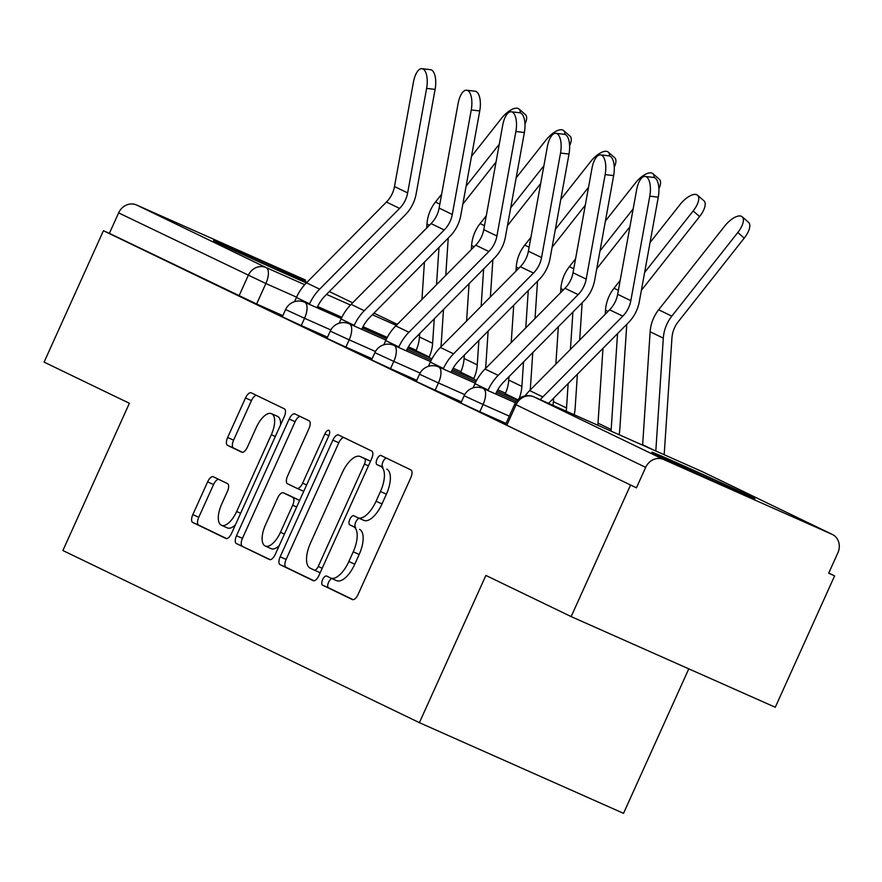 <?xml version="1.0" encoding="UTF-8"?>
<svg xmlns="http://www.w3.org/2000/svg" width="882" height="882" viewBox="0 0 882 882"><rect width="100%" height="100%" fill="white"/><g stroke="black" fill="none" stroke-linecap="round" stroke-linejoin="round"><path stroke-width="1.32" d="M322.614 579.661A4.983 2.183 -66.1 0 0 322.525 585.141L352.37 599.551A7.111 3.12 -66.1 0 0 352.414 599.573A7.111 3.12 -66.1 0 0 358.103 594.424L410.78 477.768A7.111 3.12 -66.1 0 0 410.902 469.93L381.057 455.52A4.983 2.183 -66.1 0 0 381.035 455.509A4.983 2.183 -66.1 0 0 377.044 459.114A4.983 2.183 -66.1 0 0 376.956 464.594L380.826 466.457A22.756 9.978 -66.1 0 1 380.451 491.539L376.052 501.263A22.756 9.978 -66.1 0 1 357.827 517.723A22.756 9.978 -66.1 0 1 357.706 517.657L353.847 515.794A4.983 2.183 -66.1 0 0 353.814 515.783A4.983 2.183 -66.1 0 0 349.823 519.388A4.983 2.183 -66.1 0 0 349.746 524.867L353.605 526.73A22.756 9.978 -66.1 0 1 353.23 551.812L348.842 561.536A22.756 9.978 -66.1 0 1 330.618 577.997A22.756 9.978 -66.1 0 1 330.485 577.931L326.627 576.067A4.983 2.183 -66.1 0 0 326.605 576.056A4.983 2.183 -66.1 0 0 322.614 579.661M332.029 578.625A4.983 2.183 -66.1 0 0 328.567 582.296A4.983 2.183 -66.1 0 0 328.479 587.787L353.131 599.683M386.36 458.078A4.983 2.183 -66.1 0 0 382.997 461.749A4.983 2.183 -66.1 0 0 382.909 467.24L380.826 466.457M359.239 518.34A4.983 2.183 -66.1 0 0 355.777 522.023A4.983 2.183 -66.1 0 0 355.7 527.513L353.605 526.73M656.98 454.825A56.514 0.706 24.3 0 0 714.707 481.307A56.514 0.706 24.3 0 0 754.904 498.705A56.514 0.706 24.3 0 0 749.821 496.07A56.514 0.706 24.3 0 0 692.094 469.588A56.514 0.706 24.3 0 0 651.897 452.19A56.514 0.706 24.3 0 0 656.98 454.825M307.002 282.273A56.514 0.706 24.3 0 0 249.507 256.034A56.514 0.706 24.3 0 0 213.543 240.532A56.514 0.706 24.3 0 0 218.626 243.167A56.514 0.706 24.3 0 0 306.374 282.913M213.334 476.765A7.111 3.12 -66.1 0 0 213.301 476.743A7.111 3.12 -66.1 0 0 207.601 481.892L192.827 514.614A7.111 3.12 -66.1 0 0 192.706 522.453L225.847 538.461A7.111 3.12 -66.1 0 0 225.88 538.472A7.111 3.12 -66.1 0 0 231.58 533.334L284.258 416.679A7.111 3.12 -66.1 0 0 284.368 408.84L251.227 392.832A7.111 3.12 -66.1 0 0 251.194 392.821A7.111 3.12 -66.1 0 0 245.494 397.958L227.644 437.494A7.111 3.12 -66.1 0 0 227.523 445.333L241.712 452.179A7.111 3.12 -66.1 0 0 241.756 452.201A7.111 3.12 -66.1 0 0 247.445 447.053L256.298 427.45A19.029 8.335 -66.1 0 1 271.535 413.691A19.029 8.335 -66.1 0 1 271.325 434.705L236.652 511.505A19.029 8.335 -66.1 0 1 221.415 525.264A19.029 8.335 -66.1 0 1 221.625 504.25L227.402 491.45A7.111 3.12 -66.1 0 0 227.523 483.612L213.334 476.765M663.54 459.456L831.958 534.272A14.487 13.021 115.8 0 1 832.299 534.426A14.487 13.021 115.8 0 1 837.9 552.76L828.661 573.234L834.615 575.869L775.278 707.265L571.15 616.595L485.883 575.428L419.402 722.667L62.887 550.522L129.367 403.283L44.1 362.116L103.426 230.72L636.429 487.845L645.668 467.383L514.746 404.121L505.507 424.584L506.808 425.256L516.058 404.794A14.487 13.021 115.8 0 1 533.919 396.878L663.54 459.456A14.487 13.021 115.8 0 0 645.668 467.383M571.15 616.595L630.476 485.199M280.167 556.796A7.111 3.12 -66.1 0 0 280.046 564.634L313.187 580.632A7.111 3.12 -66.1 0 0 313.231 580.654A7.111 3.12 -66.1 0 0 318.931 575.505L371.598 458.849A7.111 3.12 -66.1 0 0 371.719 451.011L338.578 435.013A7.111 3.12 -66.1 0 0 338.534 434.991A7.111 3.12 -66.1 0 0 332.845 440.14L280.167 556.796L286.121 559.442A7.111 3.12 -66.1 0 0 286 567.28L313.948 580.775M269.517 559.552L236.376 543.544A7.111 3.12 -66.1 0 1 236.497 535.705L289.175 419.049A7.111 3.12 -66.1 0 1 294.864 413.901A7.111 3.12 -66.1 0 1 294.908 413.923L309.086 420.769A7.111 3.12 -66.1 0 1 308.965 428.608L287.609 475.916A7.111 3.12 -66.1 0 0 287.488 483.755L296.903 488.297A7.111 3.12 -66.1 0 0 296.936 488.319A7.111 3.12 -66.1 0 0 302.636 483.171L324.874 433.922A4.983 2.183 -66.1 0 1 328.865 430.317A4.983 2.183 -66.1 0 1 328.81 435.818L275.25 554.425A7.111 3.12 -66.1 0 1 269.561 559.563A7.111 3.12 -66.1 0 1 269.517 559.552L269.594 559.585M282.857 315.646L256.618 303.992L265.868 283.53L118.618 212.893A14.487 13.021 -64.2 0 1 136.489 204.966L304.907 279.781A14.487 13.021 -64.2 0 1 305.249 279.936A14.487 13.021 -64.2 0 1 305.58 280.101M834.615 575.869L828.738 573.035M688.776 668.843L623.53 813.336L419.402 722.667M103.426 230.72L109.379 233.355L118.618 212.893M505.981 423.536L503.754 422.544L505.948 423.603M461.352 401.983L459.125 400.99L461.319 402.049M416.712 380.429L414.485 379.436L416.679 380.495M372.072 358.875L369.845 357.883L372.05 358.941M327.442 337.321L325.215 336.329L327.409 337.387M327.498 337.2L301.258 325.546L304.533 318.281L285.603 309.56L282.328 316.825L301.258 325.546M372.127 358.753L345.898 347.1L349.173 339.835L330.243 331.114L326.968 338.379L345.898 347.1M416.767 380.307L390.528 368.654L393.813 361.388L374.883 352.668L371.598 359.922L390.528 368.654M461.407 401.861L435.168 390.208L438.442 382.942L419.512 374.222L416.238 381.476L435.168 390.208M506.036 423.415L479.808 411.762L483.082 404.496L464.153 395.764L460.878 403.03L479.808 411.762M282.802 315.767L280.575 314.775L282.769 315.833M109.379 233.355L256.618 303.992M636.429 487.845L506.808 425.256M330.739 578.052L336.439 580.577A22.756 9.978 -66.1 0 0 336.571 580.632A22.756 9.978 -66.1 0 0 354.796 564.182L348.842 561.536M359.558 529.376A22.756 9.978 -66.1 0 1 359.183 554.458L354.796 564.182M357.96 517.778L363.66 520.303A22.756 9.978 -66.1 0 0 363.781 520.358A22.756 9.978 -66.1 0 0 382.005 503.909L376.052 501.263M386.768 469.103A22.756 9.978 -66.1 0 1 386.393 494.185L382.005 503.909M343.771 437.516A7.111 3.12 -66.1 0 0 338.798 442.775L286.121 559.442M314.201 570.07A4.983 2.183 -66.1 0 0 314.224 570.081A4.983 2.183 -66.1 0 0 318.215 566.487L364.453 464.075A4.983 2.183 -66.1 0 0 364.531 458.596L360.462 456.633A22.756 9.978 -66.1 0 0 360.33 456.567A22.756 9.978 -66.1 0 0 342.106 473.028L310.508 543.025A22.756 9.978 -66.1 0 0 310.122 568.107L314.201 570.07M314.257 570.092L320.155 572.716A4.983 2.183 -66.1 0 0 320.177 572.727A4.983 2.183 -66.1 0 0 320.188 572.727L314.224 570.081M366.151 459.158A22.756 9.978 -66.1 0 1 366.284 459.213A22.756 9.978 -66.1 0 1 366.416 459.268L370.484 461.242A4.983 2.183 -66.1 0 0 370.484 461.242L364.531 458.596M270.278 559.684L236.376 543.544M300.101 416.425A7.111 3.12 -66.1 0 0 295.117 421.695L242.451 538.351A7.111 3.12 -66.1 0 0 242.33 546.19M296.98 488.33L302.846 490.943A7.111 3.12 -66.1 0 0 302.89 490.965A7.111 3.12 -66.1 0 0 303.871 491.042M265.438 525.01A19.029 8.335 -66.1 0 0 265.228 546.024A19.029 8.335 -66.1 0 0 280.465 532.265L292.681 505.21A7.111 3.12 -66.1 0 0 292.802 497.371L283.398 492.829A7.111 3.12 -66.1 0 0 283.354 492.817A7.111 3.12 -66.1 0 0 277.654 497.955L265.438 525.01M265.228 546.024L271.182 548.67A19.029 8.335 -66.1 0 0 279.241 545.594M299.483 500.767A7.111 3.12 -66.1 0 0 298.755 500.017L292.802 497.371M289.263 495.441A7.111 3.12 -66.1 0 1 289.307 495.452A7.111 3.12 -66.1 0 1 289.34 495.475L298.755 500.017M221.415 525.264L227.369 527.91A19.029 8.335 -66.1 0 0 235.417 524.823M280.586 424.804A19.029 8.335 -66.1 0 0 277.488 416.337L271.535 413.691M256.419 395.345A7.111 3.12 -66.1 0 0 251.447 400.604L233.598 440.14A7.111 3.12 -66.1 0 0 233.476 447.979L242.473 452.312M218.527 479.268A7.111 3.12 -66.1 0 0 213.554 484.538L198.77 517.26A7.111 3.12 -66.1 0 0 198.659 525.099L226.608 538.593M742.181 216.774L748.597 222.385A16.659 7.1 131.1 0 1 744.221 238.118L737.804 232.506A16.659 7.1 -48.9 0 0 742.181 216.774A16.659 7.1 -48.9 0 0 724.64 226.156L658.656 309.78A36.228 32.557 -64.2 0 0 650.144 331.786L642.647 444.715A36.228 32.557 115.8 0 1 642.614 445.145M664.047 454.671A45.644 41.024 115.8 0 0 664.433 450.956L671.941 338.027A26.813 24.09 -64.2 0 1 678.236 321.743L744.221 238.118M655.811 451.011L663.308 338.137A36.228 32.557 -64.2 0 1 671.819 316.142L737.804 232.506M649.791 196.146A16.659 6.979 -83.2 0 0 645.194 176.422A16.659 6.979 -83.2 0 0 636.628 189.795L617.665 294.312L630.828 300.663L649.791 196.146L658.281 197.171A16.659 6.979 96.8 0 0 653.683 177.447L645.194 176.422M540.28 399.7A45.644 41.024 -64.2 0 1 542.827 396.922L622.78 316.164A26.813 24.09 115.8 0 0 630.828 300.663M525.11 395.875A45.644 41.024 -64.2 0 1 529.663 390.572L609.616 309.814A26.813 24.09 115.8 0 0 617.665 294.312M548.516 403.361L628.436 322.636A36.228 32.557 115.8 0 0 639.318 301.688L658.281 197.171M697.552 195.22L703.968 200.831A16.659 7.1 131.1 0 1 699.591 216.564L693.164 210.952A16.659 7.1 -48.9 0 0 697.552 195.22A16.659 7.1 -48.9 0 0 680.011 204.602L650.045 242.561M619.153 434.727A45.644 41.024 115.8 0 0 619.803 429.402L626.782 324.3M641.379 290.321L699.591 216.564M644.621 272.483L693.164 210.952M605.25 314.224L605.515 310.232A36.228 32.557 -64.2 0 1 614.015 288.227L620.189 280.399M597.809 425.245A36.228 32.557 115.8 0 0 598.007 423.173L602.979 348.346M611.028 431.122A36.228 32.557 115.8 0 0 611.171 429.523L617.543 333.639M654.124 177.525A16.659 7.1 -48.9 0 0 652.912 173.677L659.328 179.278A16.659 7.1 131.1 0 1 658.887 188.77M652.912 173.677A16.659 7.1 -48.9 0 0 635.371 183.048L605.416 221.018M574.204 414.76A45.644 41.024 115.8 0 0 575.163 407.859L577.401 374.177M579.672 340.055L582.153 302.747M596.75 268.767L629.935 226.718M599.981 250.929L633.177 208.869M560.61 292.67L560.875 288.679A36.228 32.557 -64.2 0 1 569.386 266.673L575.56 258.856M552.948 405.323A36.228 32.557 115.8 0 0 553.367 401.619L553.598 398.223M555.858 364.101L558.339 326.792M566.178 411.199A36.228 32.557 115.8 0 0 566.531 407.969L568.151 383.516M570.422 349.393L572.903 312.085M605.162 174.592A16.659 6.979 -83.2 0 0 600.565 154.868A16.659 6.979 -83.2 0 0 591.998 168.242L573.035 272.759L586.199 279.109L605.162 174.592L613.652 175.617A16.659 6.979 96.8 0 0 609.054 155.894L600.565 154.868M495.629 393.989L495.86 393.482A36.228 32.557 -64.2 0 1 503.854 381.829L583.796 301.082A36.228 32.557 115.8 0 0 594.688 280.134L613.652 175.617M487.9 390.561L488.132 390.042A45.644 41.024 -64.2 0 1 498.187 375.368L578.14 294.61A26.813 24.09 115.8 0 0 586.199 279.109M473.072 387.893L474.968 383.681A45.644 41.024 -64.2 0 1 485.023 369.018L564.976 288.26A26.813 24.09 115.8 0 0 573.035 272.759M560.522 153.038A16.659 6.979 -83.2 0 0 555.925 133.325A16.659 6.979 -83.2 0 0 547.358 146.688L528.395 251.205L541.559 257.555L560.522 153.038L569.011 154.063A16.659 6.979 96.8 0 0 564.414 134.34L555.925 133.325M451 372.436L451.231 371.928A36.228 32.557 -64.2 0 1 459.213 360.286L539.167 279.528A36.228 32.557 115.8 0 0 550.048 258.58L569.011 154.063M443.26 369.007L443.492 368.489A45.644 41.024 -64.2 0 1 453.557 353.814L533.5 273.056A26.813 24.09 115.8 0 0 541.559 257.555M428.432 366.339L430.328 362.138A45.644 41.024 -64.2 0 1 440.394 347.464L520.336 266.706A26.813 24.09 115.8 0 0 528.395 251.205M609.495 155.982A16.659 7.1 -48.9 0 0 608.271 152.123L614.699 157.724A16.659 7.1 131.1 0 1 614.247 167.216M608.271 152.123A16.659 7.1 -48.9 0 0 590.731 161.494L560.776 199.464M504.879 394.64L505.287 393.725A36.228 32.557 115.8 0 0 508.738 380.065L508.958 376.68M530.126 390.109A45.644 41.024 115.8 0 0 530.523 386.305L532.761 352.624M535.032 318.501L537.513 281.193M552.11 247.225L585.295 205.164M555.351 229.375L588.537 187.315M515.97 271.116L516.235 267.125A36.228 32.557 -64.2 0 1 524.746 245.13L530.92 237.302M511.229 342.558L513.71 305.238M519.079 398.631A36.228 32.557 115.8 0 0 521.89 386.415L523.522 361.962M525.782 327.839L528.263 290.531M564.855 134.428A16.659 7.1 -48.9 0 0 563.642 130.569L570.059 136.17A16.659 7.1 131.1 0 1 569.618 145.662M563.642 130.569A16.659 7.1 -48.9 0 0 546.101 139.94L516.135 177.91M473.59 379.028L473.821 378.532A36.228 32.557 115.8 0 0 477.261 364.861L478.882 340.408M460.239 373.097L460.658 372.171A36.228 32.557 115.8 0 0 464.097 358.511L464.318 355.126M485.486 368.555A45.644 41.024 115.8 0 0 485.894 364.751L488.132 331.081M490.392 296.958L492.873 259.639M507.47 225.671L540.666 183.61M510.711 207.821L543.896 165.761M471.341 249.562L471.605 245.571A36.228 32.557 -64.2 0 1 480.106 223.576L486.28 215.748M466.589 321.004L469.07 283.684M481.153 306.286L483.634 268.977M520.215 112.874A16.659 7.1 -48.9 0 0 519.002 109.015L525.418 114.616A16.659 7.1 131.1 0 1 524.977 124.119M519.002 109.015A16.659 7.1 -48.9 0 0 501.461 118.386L471.506 156.357M428.961 357.475L429.181 356.978A36.228 32.557 115.8 0 0 432.621 343.307L434.253 318.865M415.598 351.543L416.017 350.617A36.228 32.557 115.8 0 0 419.457 336.957L419.689 333.572M440.846 347.001A45.644 41.024 115.8 0 0 441.254 343.197L443.492 309.527M445.763 275.405L448.243 238.085M462.841 204.117L496.026 162.056M466.071 186.267L499.267 144.207M426.701 228.008L426.965 224.028A36.228 32.557 -64.2 0 1 435.476 202.022L441.65 194.194M421.949 299.45L424.429 262.13M436.513 284.743L438.993 247.423M515.882 131.495A16.659 6.979 -83.2 0 0 511.284 111.771A16.659 6.979 -83.2 0 0 502.729 125.134L483.766 229.651L496.919 236.012L515.882 131.495L524.382 132.509A16.659 6.979 96.8 0 0 519.774 112.786L511.284 111.771M406.359 350.893L406.591 350.375A36.228 32.557 -64.2 0 1 414.573 338.732L494.526 257.974A36.228 32.557 115.8 0 0 505.408 237.026L524.382 132.509M398.62 347.453L398.851 346.935A45.644 41.024 -64.2 0 1 408.917 332.26L488.871 251.513A26.813 24.09 115.8 0 0 496.919 236.012M383.791 344.785L385.699 340.584A45.644 41.024 -64.2 0 1 395.753 325.91L475.707 245.152A26.813 24.09 115.8 0 0 483.766 229.651M471.253 109.941A16.659 6.979 -83.2 0 0 466.655 90.218A16.659 6.979 -83.2 0 0 458.089 103.58L439.126 208.097L452.29 214.458L471.253 109.941L479.742 110.956A16.659 6.979 96.8 0 0 475.144 91.232L466.655 90.218M361.719 329.339L361.951 328.821A36.228 32.557 -64.2 0 1 369.944 317.178L449.886 236.42A36.228 32.557 115.8 0 0 460.779 215.473L479.742 110.956M353.991 325.899L354.222 325.381A45.644 41.024 -64.2 0 1 364.277 310.707L444.23 229.959A26.813 24.09 115.8 0 0 452.29 214.458M339.162 323.231L341.058 319.03A45.644 41.024 -64.2 0 1 351.124 304.356L431.066 223.598A26.813 24.09 115.8 0 0 439.126 208.097M426.612 88.387A16.659 6.979 -83.2 0 0 422.015 68.664A16.659 6.979 -83.2 0 0 413.449 82.026L394.486 186.543L407.649 192.904L426.612 88.387L435.102 89.402A16.659 6.979 96.8 0 0 430.504 69.678L422.015 68.664M317.09 307.785L317.322 307.267A36.228 32.557 -64.2 0 1 325.304 295.624L405.257 214.866A36.228 32.557 115.8 0 0 416.139 193.919L435.102 89.402M309.35 304.345L309.582 303.827A45.644 41.024 -64.2 0 1 319.648 289.164L399.59 208.406A26.813 24.09 115.8 0 0 407.649 192.904M294.522 301.677L296.418 297.477A45.644 41.024 -64.2 0 1 306.484 282.802L386.426 202.044A26.813 24.09 115.8 0 0 394.486 186.543M328.479 587.787L322.525 585.141M382.909 467.24L376.956 464.594M355.7 527.513L349.746 524.867M416.172 350.286L408.399 346.835M387.242 337.442L362.998 326.671M341.885 317.288L317.663 306.528M296.561 297.157L265.868 283.53A14.487 6.35 113.9 0 0 266.099 267.555L304.698 284.699M326.527 294.39L350.463 305.029M372.347 314.742L396.283 325.381M418.167 335.105L419.545 335.711M419.578 335.149L418.597 334.675L419.578 335.138M397.275 324.378L373.957 313.121L397.275 324.378M352.635 302.824L329.317 291.567L352.646 302.824M136.489 204.966L266.099 267.555A14.487 13.021 115.8 0 0 248.239 275.471L239 295.944M831.958 534.272L702.348 471.683L533.919 396.878A14.487 6.35 -66.1 0 0 533.842 396.834A14.487 14.487 0 0 0 514.746 404.121M330.827 329.956L304.533 318.281A14.487 6.35 113.9 0 0 304.775 302.317A14.487 6.35 113.9 0 0 304.698 302.283A14.487 14.487 0 0 0 285.603 309.56M375.467 351.51L349.173 339.835A14.487 6.35 113.9 0 0 349.415 323.87A14.487 6.35 113.9 0 0 349.327 323.826A14.487 14.487 0 0 0 330.243 331.114M420.097 373.064L393.813 361.388A14.487 6.35 113.9 0 0 394.045 345.424A14.487 6.35 113.9 0 0 393.967 345.38A14.487 14.487 0 0 0 374.883 352.668M464.737 394.618L438.442 382.942A14.487 6.35 113.9 0 0 438.685 366.978A14.487 6.35 113.9 0 0 438.608 366.934A14.487 14.487 0 0 0 419.512 374.222M509.322 416.15L483.082 404.496A14.487 6.35 113.9 0 0 483.325 388.532A14.487 6.35 113.9 0 0 483.237 388.488A14.487 14.487 0 0 0 464.153 395.764M832.299 534.426L702.678 471.837A14.487 14.487 0 0 0 702.259 471.65A14.487 6.35 -66.1 0 1 702.348 471.683A14.487 13.021 -64.2 0 1 702.678 471.837A14.487 13.021 -64.2 0 1 703.009 472.002M533.842 396.834L702.259 471.65A14.487 6.35 -66.1 0 0 702.182 471.605M359.183 554.458L353.23 551.812M386.393 494.185L380.451 491.539M338.798 442.775L332.845 440.14M286 567.28L280.046 564.634M322.206 568.251L318.215 566.487M368.444 465.85L364.453 464.075M366.416 459.268L360.462 456.633M242.451 538.351L236.497 535.705M295.117 421.695L289.175 419.049M306.627 484.946L302.636 483.171M328.865 435.686L324.874 433.922M284.456 534.04L280.465 532.265M296.672 506.985L292.681 505.21M289.34 495.475L283.398 492.829M240.632 513.28L236.652 511.505M275.316 436.48L271.325 434.705M233.476 447.979L227.523 445.333M233.598 440.14L227.644 437.494M251.447 400.604L245.494 397.958M198.659 525.099L192.706 522.453M198.77 517.26L192.827 514.614M213.554 484.538L207.601 481.892M671.819 316.142L658.656 309.78M663.308 338.137L650.144 331.786M654.08 450.239L642.647 444.715M609.616 309.814L622.78 316.164M529.663 390.572L542.827 396.922M618.392 290.343L614.015 288.227M608.007 311.434L605.515 310.232M611.171 429.523L598.007 423.173M573.752 268.79L569.386 266.673M563.366 289.88L560.875 288.679M566.531 407.969L553.367 401.619M474.968 383.681L488.132 390.042M564.976 288.26L578.14 294.61M485.023 369.018L498.187 375.368M430.328 362.138L443.492 368.489M520.336 266.706L533.5 273.056M440.394 347.464L453.557 353.814M517.789 399.755L505.287 393.725M529.112 247.236L524.746 245.13M518.726 268.326L516.235 267.125M521.89 386.415L508.738 380.065M473.821 378.532L460.658 372.171M484.483 225.682L480.106 223.576M474.097 246.784L471.605 245.571M477.261 364.861L464.097 358.511M429.181 356.978L416.017 350.617M439.842 204.128L435.476 202.022M429.457 225.23L426.965 224.028M432.621 343.307L419.457 336.957M385.699 340.584L398.851 346.935M475.707 245.152L488.871 251.513M395.753 325.91L408.917 332.26M341.058 319.03L354.222 325.381M431.066 223.598L444.23 229.959M351.124 304.356L364.277 310.707M296.418 297.477L309.582 303.827M386.426 202.044L399.59 208.406M306.484 282.802L319.648 289.164M483.237 388.488L515.441 402.787M438.608 366.934L475.2 383.185M496.29 392.556L516.312 401.453M393.967 345.38L430.559 361.631M451.661 371.002L475.883 381.763M497.007 391.145L517.37 400.196M349.327 323.826L385.919 340.077M407.021 349.459L431.243 360.209M452.367 369.602L476.611 380.363M497.779 389.767L505.518 393.207M304.698 302.283L341.29 318.534M362.381 327.906L386.614 338.666M407.738 348.048L431.982 358.809M453.139 368.213L460.889 371.653M336.571 580.632L330.618 577.997M363.781 520.358L357.827 517.723M366.284 459.213L360.33 456.567M302.89 490.965L296.936 488.319M289.307 495.452L283.354 492.817"/></g></svg>
